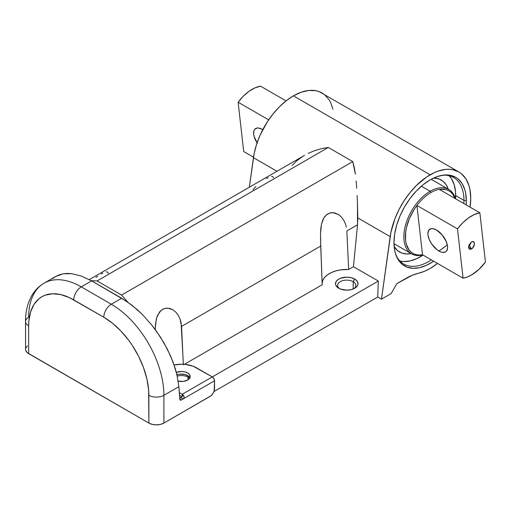 <?xml version="1.0" encoding="UTF-8"?>
<svg xmlns="http://www.w3.org/2000/svg" width="511" height="511" viewBox="0 0 511 511"><rect width="100%" height="100%" fill="white"/><g stroke="black" fill="none" stroke-linecap="round" stroke-linejoin="round"><path stroke-width="0.77" d="M469.066 244.795L471.474 248.959L468.466 247.228L471.474 242.022L472.624 241.62L473.972 242.118L474.419 244.469L472.624 248.033L470.887 249.234L469.801 249.342L468.523 247.873L468.97 245.005L471.474 242.022C475.345 239.57 475.345 246.941 471.474 248.959L469.066 244.795M438.936 251.029A13.81 6.943 54.3 0 1 429.31 239.653A13.81 6.943 54.3 0 1 429.681 229.311A13.81 6.943 54.3 0 1 436.554 230.014L432.913 228.66L431.329 228.653L428.965 229.995L427.937 232.946L427.982 234.881L429.176 239.333L431.68 243.964L437.007 249.726L440.821 251.929L442.583 252.389L445.496 251.942L446.531 251.048L447.559 248.103L447.515 246.161L446.314 241.709L442.181 234.919L436.554 230.014A13.81 6.943 54.3 0 1 446.18 241.39A13.81 6.943 54.3 0 1 445.809 251.738A13.81 6.943 54.3 0 1 438.936 251.029L447.329 244.993L438.936 251.029M257.071 142.863A13.81 6.943 54.3 0 1 255.385 128.676A13.81 6.943 54.3 0 1 262.258 129.385L258.611 128.025L257.033 128.025L254.663 129.366L253.967 130.663L253.68 134.252L254.101 136.411L257.384 143.336M485.45 262.105A36.121 20.855 -60 0 1 471.474 274.988L478.762 269.546L485.45 262.105L479.861 212.787L474.182 214.601L468.357 218.012L462.698 222.853L457.492 228.877L463.081 278.195L467.214 277.032L471.474 274.988A36.121 20.855 -60 0 1 463.081 278.195L422.508 254.772A36.121 20.855 -60 0 1 405.549 240.304A36.121 20.855 -60 0 1 416.925 205.454A36.121 20.855 -60 0 1 430.901 192.577L430.147 191.274A37.188 21.468 120 0 0 404.112 232.448A37.188 21.468 120 0 0 422.91 255.002A37.188 21.468 -60 0 1 411.559 253.839A37.188 21.468 -60 0 1 405.855 224.042A37.188 21.468 -60 0 1 430.147 191.274L421.351 186.196L430.147 191.274A37.188 21.468 -60 0 1 448.741 189.428A37.188 21.468 -60 0 1 455.429 198.683A37.188 21.468 120 0 0 430.147 191.274L430.901 192.577A36.121 20.855 -60 0 1 439.294 189.364A36.121 20.855 -60 0 1 455.026 198.447L452.81 194.257L450.779 192.066L448.358 190.456L445.605 189.46L439.294 189.364A36.121 20.855 120 0 0 430.901 192.577A36.121 20.855 120 0 0 416.925 205.454L414.089 209.567L409.452 218.44L406.462 227.587L405.67 232.045L405.549 240.304L406.226 243.939L408.992 249.879L411.023 252.07L413.444 253.68L416.203 254.676L419.244 255.046L422.508 254.772L416.925 205.454L457.492 228.877A36.121 20.855 -60 0 1 479.861 212.787L439.294 189.364L479.861 212.787L485.45 262.105M416.925 205.454L457.492 228.877L463.081 278.195L422.508 254.772L416.925 205.454M238.113 102.219L268.671 119.861L238.113 102.219L243.702 151.537L238.113 102.219A36.121 20.855 120 0 1 260.489 86.135L254.804 87.943L248.985 91.36L243.319 96.202L238.113 102.219M286.039 100.884L260.489 86.135L286.039 100.884M253.52 157.209L243.702 151.537L253.52 157.209M262.769 129.692L262.258 129.385A13.81 6.943 54.3 0 1 262.769 129.692M353.216 281.67A9.141 5.276 0 0 0 340.665 281.465A9.141 5.276 0 0 0 339.623 288.696A9.141 5.276 180 0 1 337.618 285.4A9.141 5.276 180 0 1 343.258 280.526A9.141 5.276 180 0 1 353.216 281.67L353.216 288.99L353.216 281.67A9.141 5.276 180 0 1 355.892 285.4A9.141 5.276 180 0 1 353.893 288.696A9.141 5.276 0 0 0 353.216 281.67L354.723 279.063L353.216 281.67M338.793 288.261L338.793 288.261A11.261 6.502 180 0 1 338.793 279.063A11.261 6.502 180 0 1 354.723 279.063L351.07 277.658L346.758 277.16L340.498 278.259L338.793 279.063L336.353 281.171L335.497 283.662L335.714 284.934L337.394 287.278L340.498 289.066L346.758 290.165L351.07 289.667L354.723 288.261L357.163 286.154L357.802 284.934L358.019 283.662L357.163 281.171L354.723 279.063A11.261 6.502 180 0 1 354.723 288.261A11.261 6.502 180 0 1 338.793 288.261M187.933 377.092A9.141 5.276 0 0 0 177.26 376.141A9.141 5.276 180 0 1 187.933 377.092L187.933 379.858L187.933 377.092A9.141 5.276 180 0 1 189.555 378.364A9.141 5.276 0 0 0 187.933 377.092L188.502 376.115L187.933 377.092M396.019 255.187A49.937 28.833 120 0 0 431.335 259.869A49.937 28.833 -60 0 1 403.677 264.015A49.937 28.833 -60 0 1 396.019 255.187M433.641 261.198A51.164 29.542 -60 0 1 396.351 256.056A51.164 29.542 -60 0 1 393.975 242.521L394.664 233.974L396.728 224.949L400.068 215.795L404.571 206.866L410.052 198.504L416.305 191.031L423.095 184.739L430.147 179.859L437.205 176.589L443.995 175.049L450.248 175.299L455.729 177.323L458.118 178.991L462.059 183.519L464.767 189.524L465.636 192.998L466.326 200.746L463.956 200.382A49.937 28.833 120 0 0 442.143 175.299A49.937 28.833 -60 0 1 453.615 177.521A49.937 28.833 -60 0 1 463.956 200.382L455.697 195.611A49.937 28.833 120 0 0 449.137 175.733L451.526 178.799L454.17 184.65L455.525 191.714L455.588 198.773A49.937 28.833 120 0 0 455.697 195.611L463.956 200.382A49.937 28.833 -60 0 1 463.854 203.544A49.937 28.833 120 0 0 463.956 200.382L466.326 200.746A51.164 29.542 -60 0 1 466.16 204.879M399.889 261.032A49.937 28.833 120 0 0 423.076 255.098L416.925 258.572L410.135 260.929L403.741 261.568L399.889 261.032M411.112 253.584A41.595 24.017 -60 0 1 399.583 252.019A41.595 24.017 -60 0 1 394.147 246.494L397.647 250.671L401.723 253.022L406.52 253.954L411.112 253.584M357.809 217.935L390.187 236.631A57.373 33.126 -60 0 1 430.147 174.788L293.416 95.844A57.373 33.126 120 0 0 253.456 157.688L276.968 171.262L253.456 157.688L249.336 187.211L254.216 153.249L256.631 144.172L260.163 135.051L267.317 121.893L273.117 113.857L279.53 106.697L286.364 100.629L293.416 95.844L430.147 174.788A57.373 33.126 -60 0 1 458.84 171.945A57.373 33.126 -60 0 1 470.043 207.121L470.72 198.211L469.941 189.524L468.97 185.621L465.93 178.895L461.51 173.81L458.84 171.945L452.689 169.671L449.278 169.282L445.675 169.39L438.068 171.121L434.126 172.718L426.608 177.01L416.261 185.64L409.848 192.794L404.054 200.836L399.053 209.504L394.997 218.542L390.953 232.192L381.468 299.19L391.081 293.64L396.868 283.618L412.281 275.257L424.322 271.36L430.147 268.479A57.373 33.126 -60 0 1 418.618 273.206A63.747 36.805 -60 0 0 405.811 278.457L396.868 283.618L391.081 293.64L381.468 299.19L390.187 236.631L357.809 217.935L357.451 203.116L357.534 224.795L357.809 217.935M357.138 195.572L357.451 203.116L357.138 195.572M356.141 180.983L356.716 188.189L356.141 180.983M354.321 167.685L355.381 174.149L352.775 161.591L354.321 167.685M328.292 147.462L352.775 161.591L121.592 295.064L127.744 302.11L121.592 295.064L97.109 280.935L328.292 147.462L321.355 148.656L328.292 147.462L352.775 161.591L121.592 295.064L97.109 280.935L328.292 147.462M314.616 150.668L321.355 148.656L314.616 150.668L308.178 153.396L314.616 150.668M304.556 155.338L89.31 279.606M292.12 165.443L296.808 160.786L302.218 156.762M332.904 109.162L330.898 103.126L329.193 99.952L324.779 94.867L322.102 93.002A57.373 33.126 120 0 0 293.416 95.844L301.33 92.178L308.944 90.447L315.958 90.728L319.151 91.622L458.84 171.945M437.525 263.44A57.373 33.126 -60 0 1 430.147 268.479L437.525 263.44M91.277 280.686L97.109 280.935L91.277 280.686M346.841 230.972L357.534 224.795L353.446 266.704L348.643 269.476L346.841 230.972L357.534 224.795L353.446 266.704L378.312 281.056L212.276 376.92L378.312 281.056L377.712 297.025L381.468 299.19L377.712 297.025L213.924 391.579L377.712 297.025L378.312 281.056L353.446 266.704L348.643 269.476A24.649 14.231 0 0 0 322.122 283.209L322.856 280.188L324.696 277.32L327.551 274.739L331.3 272.574L335.765 270.926L340.741 269.859L348.643 269.476L346.841 230.972M345.321 223.524L346.369 227.184L345.321 223.524L343.648 220.043L345.321 223.524M341.348 216.964L343.648 220.043L341.348 216.964L338.423 214.511L341.348 216.964M334.999 212.998L338.423 214.511L333.178 212.697L334.999 212.998M331.345 212.736L333.178 212.697L329.55 213.138L331.345 212.736M327.858 213.892L329.55 213.138L326.299 214.997L327.858 213.892M324.926 216.409L326.299 214.997L323.757 218.088L324.926 216.409M322.805 219.986L323.757 218.088L321.476 224.227L322.805 219.986M320.793 228.762L321.476 224.227L320.531 233.323L320.793 228.762M155.229 329.518L155.51 324.185L156.762 317.478L159.643 311.831L162.575 309.321L166.062 308.165L169.716 308.427L173.14 309.934L176.065 312.387L178.365 315.472L180.038 318.947L181.558 326.395L320.736 246.04L320.531 233.323M183.36 364.899L181.558 326.395L320.736 246.04L322.179 284.755L184.35 364.33L322.179 284.755L320.512 237.781M433.698 261.159L426.602 265.254L419.646 267.675L413.099 268.326L407.197 267.176L402.183 264.283L398.241 259.748L395.527 253.75L394.664 250.269L393.975 242.521A51.164 29.542 -60 0 1 443.056 175.158A51.164 29.542 -60 0 1 466.326 200.746L466.153 204.943M433.673 178.026A41.595 24.017 -60 0 1 441.178 179.974A41.595 24.017 -60 0 1 448.294 189.172L446.32 185.008L443.12 181.322L439.045 178.971L433.673 178.026M155.248 328.745L156.194 319.65L157.516 315.408L161.016 310.426L164.267 308.561L167.895 308.127L173.14 309.934L176.065 312.387L178.365 315.472L180.038 318.947L181.086 322.607L183.04 357.751M97.716 276.176L95.883 277.479M102.762 273.123L101.204 273.979M108.268 273.225L107.585 272.082L106.256 271.814M255.922 186.464L252.996 189.696M268.045 177.7L266.487 178.556M273.551 177.802L272.868 176.653L271.545 176.384M178.141 381.129L183.174 381.417L187.633 380.043A8.713 5.027 180 0 0 190.188 376.486A8.713 5.027 180 0 0 185.436 372.008A8.713 5.027 180 0 0 176.365 372.41L181.475 371.452L184.81 371.836L187.633 372.928L189.524 374.563L190.188 376.486L189.524 378.408L187.633 380.043A8.713 5.027 180 0 1 178.198 381.149M25.55 321.572A10.622 6.132 180 0 1 28.661 317.235A74.376 42.937 60 0 1 44.067 283.19C38.97 286.179 34.895 290.299 31.842 295.543C27.6 303.029 25.505 311.704 25.55 321.572A10.622 6.132 0 0 0 28.661 325.909L28.878 320.934L30.603 311.921L33.982 304.447L38.893 298.794L41.864 296.725L45.14 295.186L52.492 293.761L60.656 294.572L69.324 297.581L103.79 317.235L112.586 323.31L121.043 331.154L128.836 340.467L132.387 345.557L138.634 356.384L143.546 367.703L146.925 379.079L148.65 390.085L148.867 423.07L28.661 353.669L28.661 325.909A10.622 6.132 180 0 1 25.55 321.572L25.55 349.332L25.754 350.527L27.338 352.743L148.867 423.07L152.316 424.398L156.379 424.865L160.448 424.398L163.897 423.07L163.897 395.31L178.856 386.674L180 399.794L181.348 399.979L179.84 399.11L181.348 399.979L182.976 399.04L181.348 399.979A2.127 1.226 -60 0 1 180.287 400.087A2.127 1.226 -60 0 1 179.853 399.263L178.856 386.674L176.947 374.761L175.26 368.508L170.482 355.713L164.005 342.938L156.079 330.681L151.665 324.894L142.147 314.278L137.133 309.551L126.849 301.49L91.622 280.884L81.447 276.081L71.847 273.685L67.369 273.43L63.179 273.807L59.302 274.803L55.776 276.425L52.646 278.648M179.776 398.286L180.722 397.737L182.976 399.04L214.531 380.823L214.531 388.628A6.375 3.679 -60 0 1 210.021 396.44L163.897 423.07L210.902 395.833L213.208 393.074L214.186 390.819L214.531 380.823A3.187 1.84 -120 0 0 212.276 376.92L213.873 378.6L214.531 380.823L182.983 399.04L180.722 397.737L181.788 396.619L182.223 395.137L182.223 396.875L182.223 395.137L183.903 396.108L182.223 395.137A2.127 1.226 120 0 1 180.722 397.737L179.776 398.286M27.338 345.928L25.754 348.138M196.499 367.811L212.276 376.92L193.279 366.285L185.621 364.452L181.475 364.215L174.11 364.975A21.251 12.27 180 0 1 196.499 367.811M63.179 273.807L55.776 276.425L44.067 283.19A74.376 42.937 60 0 1 81.249 286.869L91.622 280.884L81.447 276.081L71.847 273.685L63.179 273.807M91.622 280.884L121.669 298.232L111.302 304.224L81.249 286.869L91.622 280.884M132.017 305.278L121.669 298.232L111.302 304.224A74.376 42.937 60 0 1 163.897 395.31L178.856 386.674L176.947 374.761L173.095 362.139L167.442 349.288L160.205 336.717L151.665 324.894L142.147 314.278L132.017 305.278M148.867 395.31L148.867 423.07A10.622 6.132 0 0 0 163.897 423.07L163.897 395.31A10.622 6.132 180 0 1 148.867 395.31A10.622 6.132 0 0 0 163.897 395.31A74.376 42.937 -120 0 0 111.302 304.224A10.622 6.132 120 0 0 103.79 317.235A63.747 36.805 60 0 1 148.867 395.31M25.55 349.332A10.622 6.132 0 0 0 28.661 353.669L28.661 325.909A63.747 36.805 60 0 1 73.737 299.887L103.79 317.235A10.622 6.132 -60 0 1 111.302 304.224L81.249 286.869A10.622 6.132 120 0 0 73.737 299.887A10.622 6.132 -60 0 1 81.249 286.869A74.376 42.937 -120 0 0 44.067 283.19M183.066 398.982L184.126 397.475L183.903 396.108A3.187 1.84 60 0 0 182.223 394.268L179.323 392.595L182.223 394.268L212.276 376.92L182.223 394.268L183.558 395.54L184.158 396.945L183.839 398.197L182.983 399.034M179.54 395.322L181.788 396.619L179.54 395.322M176.634 374.908L179.776 374.154L184.81 374.442L188.719 376.294L190.022 378.108M189.888 377.789A8.713 5.027 0 0 0 176.953 374.787M393.987 243.696L411.559 253.839M431.175 179.284L448.741 189.428"/></g></svg>
